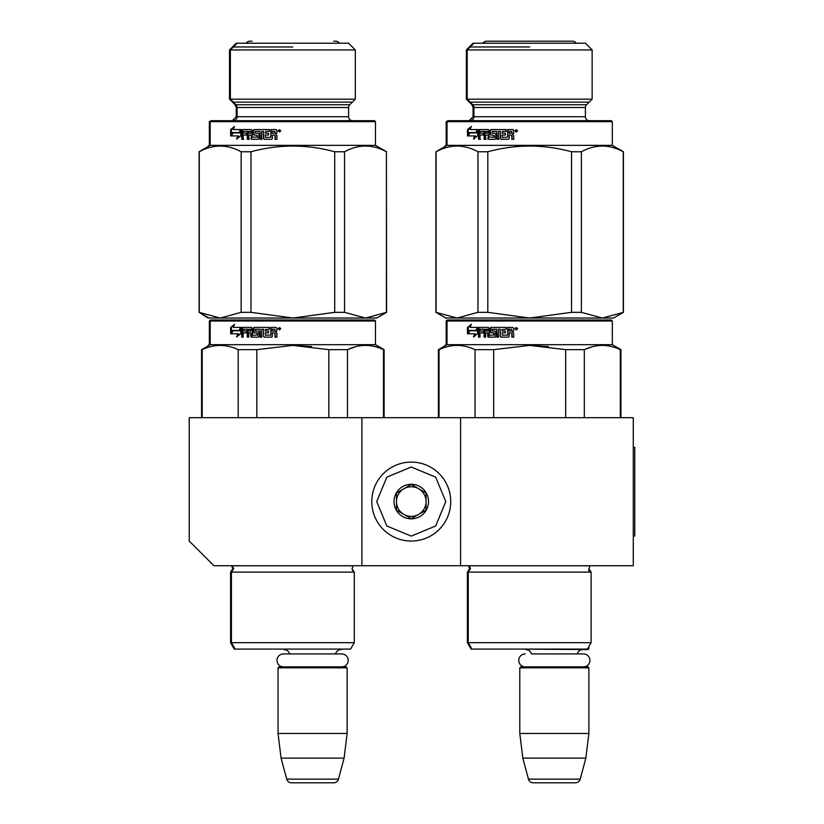 <?xml version="1.0" encoding="UTF-8"?>
<svg xmlns="http://www.w3.org/2000/svg" width="824" height="824" viewBox="0 0 824 824"><rect width="100%" height="100%" fill="white"/><g stroke="black" fill="none" stroke-linecap="round" stroke-linejoin="round"><path stroke-width="1.24" d="M361.921 565.717L361.921 417.696L189.242 417.696L189.242 541.049L213.91 565.717L460.595 565.717L460.595 417.696L633.285 417.696L633.285 565.717L460.595 565.717M361.921 417.696L460.595 417.696M346.626 649.096L278.543 649.096M289.677 653.926A5.923 5.923 122.1 0 0 283.971 649.59M335.492 653.926A5.923 5.923 -122.2 0 1 341.198 649.59M278.048 667.842L347.12 667.842L346.132 666.853L279.037 666.853L278.048 667.842L278.048 733.463L281.077 758.131L286.711 779.144A4.934 4.934 34.1 0 0 291.469 782.8L333.699 782.8A4.934 4.934 -34.1 0 0 338.458 779.144L286.711 779.144M347.12 667.842L347.12 733.463L278.048 733.463M347.12 733.463L344.092 758.131L281.077 758.131M344.092 758.131L338.458 779.144M333.699 782.8L291.469 782.8M469.237 565.717L470.463 568.581L468.248 572.124L468.248 642.679L591.096 642.679L591.096 572.124L467.393 572.124L469.618 568.581L468.465 565.789L590.036 565.789L588.882 568.581L588.882 571.022M588.882 646.521L588.882 648.601L587.677 648.601M588.882 648.601L587.893 649.59L520.294 649.096M583.474 666.853A6.468 6.468 0 0 0 589.933 660.395A6.468 6.468 0 0 0 583.474 653.926L531.429 653.926A5.923 5.923 122.1 0 0 525.722 649.59M583.474 653.926L577.253 653.926A5.923 5.923 -122.2 0 1 582.959 649.59M519.8 667.842L588.882 667.842L587.893 666.853L520.789 666.853L519.8 667.842L519.8 733.463L522.828 758.131L528.462 779.144A4.934 4.934 34.1 0 0 533.231 782.8L575.451 782.8A4.934 4.934 -34.1 0 0 580.22 779.144L528.462 779.144M588.882 667.842L588.882 733.463L519.8 733.463M588.882 733.463L585.843 758.131L522.828 758.131M585.843 758.131L580.22 779.144M575.451 782.8L533.231 782.8M411.258 541.049A39.47 39.47 0 0 0 450.728 501.569A39.47 39.47 0 0 0 411.258 462.099A39.47 39.47 0 0 0 371.789 501.569A39.47 39.47 0 0 0 411.258 541.049M411.258 536.105L435.68 525.99L445.794 501.569L435.68 477.148L411.258 467.033L386.837 477.148L376.723 501.569L386.837 525.99L411.258 536.105M411.258 518.842A17.273 17.273 0 0 0 428.532 501.569A17.273 17.273 0 0 0 411.258 484.306A17.273 17.273 0 0 0 393.996 501.569A17.273 17.273 0 0 0 411.258 518.842M411.258 518.667L426.06 510.118L426.06 493.03L411.258 484.481L396.457 493.03L396.457 510.118L411.258 518.667M403.863 488.756A14.801 14.801 0 0 1 418.664 488.756A14.801 14.801 0 0 0 396.457 501.569A14.801 14.801 0 0 0 418.664 514.392A14.801 14.801 0 0 0 418.664 488.756A14.801 14.801 0 0 1 426.06 501.569M418.664 514.392A14.801 14.801 0 0 1 396.457 501.569M525.207 666.853A6.468 6.468 0 0 1 518.739 660.395A6.468 6.468 0 0 1 525.207 653.926M341.723 666.853A6.468 6.468 0 0 0 348.181 660.395A6.468 6.468 0 0 0 341.723 653.926L283.446 653.926A6.468 6.468 0 0 0 276.988 660.395A6.468 6.468 0 0 0 283.446 666.853M208.122 317.982L220.214 318.033L241.144 312.337L250.98 312.337L292.85 318.033L334.709 312.337L344.556 312.337L365.485 318.033L386.59 312.337L376.723 318.033L220.214 318.033L199.109 312.337L199.109 151.76L210.202 145.354L210.202 121.674L209.358 121.674L209.358 145.354L208.122 146.064M334.709 312.337L334.709 151.76C306.806 144.169 278.893 144.169 250.98 151.76L241.144 151.76C227.187 144.169 213.231 144.169 199.274 151.76L208.122 146.559M250.98 312.337L250.98 151.76M344.556 312.337L344.556 151.76L334.709 151.76M199.274 312.337L199.274 151.76M241.144 312.337L241.144 151.76M386.59 312.337L386.415 151.76C372.469 144.169 358.512 144.169 344.556 151.76M386.59 151.76L375.487 145.354L209.358 145.354M386.415 312.337L386.415 151.76M375.487 145.354L375.487 121.674L210.202 121.674L211.191 120.685L209.358 121.674M239.949 132.922L239.31 132.922L240.824 130.954M237.291 138.978L238.61 135.929L237.961 135.929L236.622 138.978L240.824 135.826L240.824 129.564L239.31 132.922L232.141 132.922L231.389 135.929L232.728 132.571L239.156 132.571L232.007 132.571L230.648 135.929L230.648 129.615L231.389 129.615L231.389 134.085M232.873 132.922L231.657 135.929M237.961 135.929L230.926 135.929M230.648 129.615L234.552 126.453L233.243 129.564L240.505 129.564L233.954 129.564M234.191 127.298L231.389 129.615M239.794 132.571L241.133 129.564M276.091 129.564L270.89 129.564L270.89 137.165L271.158 129.564L276.091 129.564L276.885 130.326L276.885 133.066L275.71 134.199L276.885 135.342L276.885 139.287L275 139.287L275 135.805L274.227 135.043L275.216 135.805L275.216 139.287L277.07 139.287M274.227 135.043L272.373 135.043L272.373 138.525L271.611 139.287L264.535 139.287L263.464 138.525L263.464 131.387L263.814 138.525M271.611 139.287L264.195 139.287L263.464 138.525M263.464 131.387L261.744 131.387L261.744 139.287L260.044 139.287L260.044 131.387L260.446 139.287L262.114 139.287M260.044 131.387L255.255 131.387L255.255 133.22L258.283 133.22L255.708 133.22M258.283 133.22L258.983 133.982L258.983 138.525L258.283 139.287L252.02 139.287L251.372 138.525L251.372 135.043L251.372 138.525M258.283 139.287L251.526 139.287L250.867 138.525M250.867 135.043L248.807 135.043L248.807 139.287L247.272 139.287L247.272 131.387L247.808 131.387L247.808 139.287L249.332 139.287M247.272 131.387L243.42 131.387L243.183 133.22L246.654 133.22L243.77 133.22M246.654 133.22L246.654 135.043L243.77 135.043M246.654 135.043L243.183 135.043L243.183 139.287L241.72 139.287L241.72 130.326L242.328 129.564L251.526 129.564L242.936 129.564L242.328 130.326L242.328 139.287L243.77 139.287M257.438 137.464L257.273 135.342L257.696 137.165M257.273 137.165L252.196 137.165L252.196 130.326L251.526 129.564M257.273 135.342L254.008 135.043L253.802 134.281L254.472 135.043M253.339 134.281L253.339 130.326L253.802 134.281M253.339 130.326L254.008 129.564L269.427 129.564L254.472 129.564L253.802 130.326M269.427 129.564L269.427 131.387L265.905 131.387M269.427 131.387L265.586 131.387L265.297 133.22L268.552 133.22L265.627 133.22M268.552 133.22L268.552 135.043L265.627 135.043M268.552 135.043L265.297 135.043L265.586 137.464L270.89 137.165M250.609 131.387L249.054 131.387L248.807 133.22L250.867 133.22L251.114 131.387L249.579 131.387M250.867 133.22L251.114 131.387M274.701 131.387L272.373 131.387L272.373 133.22L275.216 133.22L274.701 131.387M274.917 131.387L275.216 133.22M278.172 130.8L280.768 130.8L279.46 132.036L278.172 130.8L279.542 132.025M240.505 129.564L239.156 132.571M211.191 120.685L374.508 120.685L375.487 121.674M352.548 120.685A3.945 3.945 -47.8 0 1 348.603 116.74L237.096 116.74A3.945 3.945 47.8 0 1 233.151 120.685M348.603 116.74L348.603 107.522L236.251 107.522L236.251 116.74L232.306 120.685M237.096 116.74L237.096 107.522A3.945 3.945 161.2 0 0 235.942 104.73L230.37 99.158L230.37 49.945L237.096 43.219L236.251 43.219L229.525 49.945L355.329 49.945L348.603 43.219L237.096 43.219M236.251 107.522L235.097 104.73L349.757 104.73A3.945 3.945 -161.2 0 0 348.603 107.522M349.757 104.73L355.329 99.158L229.525 99.158L229.525 49.945M355.329 99.158L355.329 49.945M279.707 130.563L279.192 130.223L279.707 130.563M279.192 131.655L278.934 129.924L279.923 129.924L280.067 131.655L279.552 130.892L279.192 131.655M232.512 102.135L352.342 102.135M292.85 46.968L233.357 46.968M374.508 320.011L292.85 320.011L374.508 320.011L375.487 321L375.487 344.679L384.128 349.664L384.128 417.696M286.742 649.096L295.929 649.096M354.166 572.072L352.054 568.581L353.208 565.789L232.492 565.789L233.645 568.581L231.42 572.124L231.42 642.679L354.279 642.679L354.279 572.124L230.576 572.124L232.801 568.581L231.565 565.717M298.947 649.096L234.273 649.096L230.576 642.679L231.42 642.679L235.128 649.096M354.279 642.679L350.571 649.096L289.852 649.096M375.487 344.679L209.358 344.679L209.358 321L210.347 320.011L244.584 320.011M292.85 320.011L211.191 320.011L292.85 320.011M285.011 320.011L218.844 320.011L285.011 320.011M297.021 320.011L366.855 320.011L297.021 320.011M244.697 320.011L211.191 320.011L210.202 321L375.487 321M239.949 330.764L239.31 330.764L240.824 327.406L240.824 333.679L236.622 336.831L237.961 333.772L230.926 333.772L232.141 330.764L239.949 330.764L240.824 328.797M231.657 333.772L232.873 330.764M237.291 336.831L238.61 333.772L237.961 333.772M230.648 327.458L234.552 324.306L233.243 327.406L240.505 327.406L239.156 330.424L232.007 330.424L230.648 333.772L230.648 327.458L234.191 325.15M231.389 333.772L232.728 330.424M231.389 331.938L231.389 327.458M239.465 330.424L241.133 327.406M274.227 332.886L272.373 332.886L272.373 336.367L271.611 337.129L264.195 337.129L263.464 336.367L263.464 329.239L261.744 329.239L261.744 337.129L260.044 337.129L260.044 329.239L255.255 329.239L255.255 331.063L258.283 331.063L258.983 331.825L258.983 336.367L258.283 337.129L251.526 337.129L250.867 336.367L250.867 332.886L248.807 332.886L248.807 337.129L247.272 337.129L247.272 329.239L243.42 329.239L243.183 331.063L246.654 331.063L246.654 332.886L243.183 332.886L243.183 337.129L241.72 337.129L241.72 328.179L242.328 327.406L251.526 327.406L252.196 328.179L252.453 335.306L257.273 335.007L257.006 332.886L254.008 332.886L253.339 332.123L253.339 328.179L254.008 327.406L269.427 327.406L269.427 329.239L265.297 329.528L265.297 331.063L268.552 331.063L268.552 332.886L265.297 332.886L265.586 335.306L270.89 335.007L270.89 327.406L276.091 327.406L276.885 328.179L276.885 330.918L275.71 332.051L276.885 333.184L276.885 337.129L275 337.129L275 333.648L274.227 332.886L275.216 333.648L275.216 337.129M263.464 336.367L263.464 329.239M260.446 337.129L260.044 329.239M252.02 337.129L250.867 332.886M247.808 337.129L247.808 329.239L247.272 329.239M257.438 335.306L257.696 333.184L257.006 332.886M254.472 332.886L253.802 332.123L253.802 328.179L254.472 327.406M270.859 335.306L271.158 327.406M250.609 329.239L250.867 331.063L248.807 331.063L249.054 329.239L251.114 329.239L249.579 329.239M250.867 331.063L251.114 329.239M275.216 331.063L272.373 331.063L272.373 329.239L274.917 329.239L275.216 331.063L274.917 329.239M242.328 337.129L242.328 328.179L242.936 327.406M264.535 337.129L263.814 336.367M278.172 328.642L280.768 328.642L279.46 329.878L278.172 328.642L279.542 329.878M383.49 417.696L383.49 349.664L384.128 349.664M355.216 346.822L347.481 349.664C359.48 344.01 371.49 344.01 383.49 349.664M311.544 346.574L292.85 345.39L328.652 349.623M202.21 417.696L202.21 349.664L201.571 349.664L201.571 417.696L201.571 349.664L210.202 344.679L210.202 321M256.841 417.696L256.841 349.664L238.208 349.664L238.208 417.696M202.21 349.664C214.209 344.01 226.209 344.01 238.208 349.664M256.841 349.664L292.85 345.39M328.848 417.696L328.848 349.664L347.481 349.664L347.481 417.696M279.192 328.416L279.707 328.117L279.192 328.416M279.923 327.767L278.934 327.767L278.934 329.507L279.192 328.745L280.067 329.507L280.078 327.767L279.099 327.767M339.426 43.219A4.388 4.388 0 0 0 335.728 41.2L333.627 41.2M246.273 43.219A4.388 4.388 0 0 1 249.971 41.2L252.072 41.2M208.122 318.033L199.109 312.337L199.109 151.76M362.714 320.011L300.502 320.011M340.302 320.011L332.824 320.011M268.078 649.096L275.69 649.096M251.176 320.011L287.308 320.011M243.873 320.011C209.832 320.011 209.832 320.011 243.873 320.011M254.637 320.011L285.125 320.011M329.003 320.011L357.338 320.011M208.122 345.884L201.571 349.664M257.366 320.011L285.135 320.011M300.657 320.011L329.456 320.011L300.657 320.011M339.509 320.011C375.456 320.011 375.456 320.011 339.509 320.011M444.95 317.982L457.032 318.033L477.961 312.337L487.808 312.337L529.667 318.033L571.537 312.337L581.373 312.337L602.313 318.033L623.418 312.337L613.55 318.033L457.032 318.033L435.927 312.337L435.927 151.76L447.03 145.354L447.03 121.674L446.186 121.674L446.186 145.354L444.95 146.064M571.537 312.337L571.537 151.76C543.624 144.169 515.721 144.169 487.808 151.76L477.961 151.76C464.015 144.169 450.058 144.169 436.102 151.76L444.95 146.559M487.808 312.337L487.808 151.76M581.373 312.337L581.373 151.76L571.537 151.76M436.102 312.337L436.102 151.76M477.961 312.337L477.961 151.76M623.418 151.76L612.314 145.354L623.418 151.76L623.418 312.337L623.243 151.76C609.286 144.169 595.33 144.169 581.373 151.76M612.314 145.354L612.314 121.674L447.03 121.674L448.019 120.685L611.326 120.685L612.314 121.674L612.314 145.354L446.186 145.354M623.243 312.337L623.243 151.76M476.777 132.922L476.138 132.922L477.642 130.954M474.119 138.978L475.438 135.929L474.779 135.929L473.45 138.978L477.642 135.826L477.642 129.564L476.138 132.922L468.969 132.922L468.207 135.929L469.556 132.571L475.984 132.571L468.825 132.571L467.466 135.929L467.466 129.615L468.207 129.615L468.207 134.085M469.69 132.922L468.485 135.929M474.779 135.929L467.744 135.929M467.466 129.615L471.38 126.453L470.071 129.564L477.333 129.564L470.782 129.564M471.019 127.298L468.207 129.615M476.622 132.571L477.961 129.564M512.919 129.564L507.718 129.564L507.718 137.165L507.975 129.564L512.919 129.564L513.702 130.326L513.702 133.066L512.538 134.199L513.702 135.342L513.702 139.287L511.828 139.287L511.828 135.805L511.045 135.043L512.044 135.805L512.044 139.287L513.898 139.287M511.045 135.043L509.201 135.043L509.201 138.525L508.429 139.287L501.353 139.287L500.292 138.525L500.292 131.387L500.642 138.525M508.429 139.287L501.013 139.287L500.292 138.525M500.292 131.387L498.572 131.387L498.572 139.287L496.872 139.287L496.872 131.387L497.263 139.287L498.942 139.287M496.872 131.387L492.083 131.387L492.083 133.22L495.111 133.22L492.525 133.22M495.111 133.22L495.801 133.982L495.801 138.525L495.111 139.287L488.848 139.287L488.189 138.525L488.189 135.043L488.189 138.525M495.111 139.287L488.354 139.287L487.695 138.525M487.695 135.043L485.624 135.043L485.624 139.287L484.09 139.287L484.09 131.387L484.636 131.387L484.636 139.287L486.15 139.287M484.09 131.387L480.238 131.387L480.001 133.22L483.472 133.22L480.598 133.22M483.472 133.22L483.472 135.043L480.598 135.043M483.472 135.043L480.001 135.043L480.001 139.287L478.538 139.287L478.538 130.326L479.146 129.564L488.354 129.564L479.753 129.564L479.156 130.326L479.156 139.287L480.598 139.287M494.256 137.464L494.101 135.342L494.524 137.165M494.101 137.165L489.013 137.165L489.013 130.326L488.354 129.564M494.101 135.342L490.836 135.043L490.63 134.281L491.3 135.043M490.156 134.281L490.156 130.326L490.63 134.281M490.156 130.326L490.836 129.564L506.245 129.564L491.3 129.564L490.63 130.326M506.245 129.564L506.245 131.387L502.733 131.387M506.245 131.387L502.403 131.387L502.125 133.22L505.37 133.22L502.455 133.22M505.37 133.22L505.37 135.043L502.455 135.043M505.37 135.043L502.125 135.043L502.403 137.464L507.718 137.165M487.437 131.387L485.872 131.387L485.624 133.22L487.695 133.22L487.942 131.387L486.397 131.387M487.695 133.22L487.942 131.387M511.519 131.387L509.201 131.387L509.201 133.22L512.044 133.22L511.519 131.387M511.735 131.387L512.044 133.22M514.99 130.8L517.596 130.8L516.288 132.036L514.99 130.8L516.37 132.025M477.333 129.564L475.984 132.571M473.924 116.74L473.924 107.522A3.945 3.945 161.2 0 0 472.76 104.73L586.575 104.73A3.945 3.945 -161.2 0 0 585.421 107.522L585.421 116.74A3.945 3.945 -47.8 0 0 589.366 120.685A3.945 3.945 -47.8 0 1 585.421 116.74L473.924 116.74A3.945 3.945 47.8 0 1 469.968 120.685M469.124 120.685L473.069 116.74L473.069 107.522L585.421 107.522A3.945 3.945 -161.2 0 1 586.575 104.73L592.147 99.158L592.147 49.945L585.421 43.219L473.069 43.219L466.343 49.945L467.198 49.945L473.924 43.219M473.069 107.522L471.915 104.73L472.76 104.73L467.198 99.158L592.147 99.158L592.147 49.945L467.198 49.945L467.198 99.158L466.343 99.158L466.343 49.945M516.02 131.655L515.752 129.924L516.741 129.924L516.885 131.655L516.38 130.892L516.02 131.655M469.33 102.135L589.17 102.135M529.667 46.968L470.174 46.968M611.326 320.011L529.667 320.011L611.326 320.011L612.314 321L612.314 344.679L620.946 349.664L620.946 417.696M523.57 649.096L532.747 649.096M535.775 649.096L471.101 649.096L467.393 642.679L468.248 642.679L471.946 649.096M591.096 642.679L587.399 649.096L526.68 649.096M620.307 417.696L620.307 349.664L620.946 349.664L612.314 344.679L446.186 344.679L446.186 321L447.164 320.011L481.412 320.011M529.667 320.011L448.019 320.011L529.667 320.011M521.829 320.011L455.662 320.011L521.829 320.011M533.839 320.011L603.683 320.011L533.839 320.011M481.525 320.011L448.019 320.011L447.03 321L612.314 321M476.777 330.764L476.138 330.764L477.642 327.406L477.642 333.679L473.45 336.831L474.779 333.772L467.744 333.772L468.969 330.764L476.777 330.764L477.642 328.797M468.485 333.772L469.69 330.764M474.119 336.831L475.438 333.772L474.779 333.772M467.466 327.458L471.38 324.306L470.071 327.406L477.333 327.406L475.984 330.424L468.825 330.424L467.466 333.772L467.466 327.458L471.019 325.15M468.207 333.772L469.556 330.424M468.207 331.938L468.207 327.458M476.293 330.424L477.961 327.406M511.045 332.886L509.201 332.886L509.201 336.367L508.429 337.129L501.013 337.129L500.292 336.367L500.292 329.239L498.572 329.239L498.572 337.129L496.872 337.129L496.872 329.239L492.083 329.239L492.083 331.063L495.111 331.063L495.801 331.825L495.801 336.367L495.111 337.129L488.354 337.129L487.695 336.367L487.695 332.886L485.624 332.886L485.624 337.129L484.09 337.129L484.09 329.239L480.238 329.239L480.001 331.063L483.472 331.063L483.472 332.886L480.001 332.886L480.001 337.129L478.538 337.129L478.538 328.179L479.146 327.406L488.354 327.406L489.013 328.179L489.271 335.306L494.101 335.007L493.834 332.886L490.836 332.886L490.156 332.123L490.156 328.179L490.836 327.406L506.245 327.406L506.245 329.239L502.125 329.528L502.125 331.063L505.37 331.063L505.37 332.886L502.125 332.886L502.403 335.306L507.718 335.007L507.718 327.406L512.919 327.406L513.702 328.179L513.702 330.918L512.538 332.051L513.702 333.184L513.702 337.129L511.828 337.129L511.828 333.648L511.045 332.886L512.044 333.648L512.044 337.129M500.292 336.367L500.292 329.239M497.263 337.129L496.872 329.239M488.848 337.129L487.695 332.886M484.636 337.129L484.636 329.239L484.09 329.239M494.256 335.306L494.524 333.184L493.834 332.886M491.3 332.886L490.63 332.123L490.63 328.179L491.3 327.406M507.687 335.306L507.975 327.406M487.437 329.239L487.695 331.063L485.624 331.063L485.872 329.239L487.942 329.239L486.397 329.239M487.695 331.063L487.942 329.239M512.044 331.063L509.201 331.063L509.201 329.239L511.735 329.239L512.044 331.063L511.735 329.239M479.156 337.129L479.156 328.179L479.753 327.406M501.353 337.129L500.642 336.367M514.99 328.642L517.596 328.642L516.288 329.878L514.99 328.642L516.37 329.878M592.044 346.822L584.309 349.664C596.308 344.01 608.308 344.01 620.307 349.664M548.362 346.574L529.667 345.39L565.48 349.623M439.027 417.696L439.027 349.664L438.399 349.664L438.399 417.696M493.669 417.696L493.669 349.664L475.036 349.664L475.036 417.696M439.027 349.664C451.037 344.01 463.037 344.01 475.036 349.664M493.669 349.664L529.667 345.39M565.676 417.696L565.676 349.664L584.309 349.664L584.309 417.696M516.741 327.767L515.752 327.767L515.752 329.507L516.02 328.745L516.885 329.507L516.895 327.767L515.927 327.767M576.244 43.219A4.388 4.388 0 0 0 572.546 41.2L486.799 41.2A4.388 4.388 0 0 0 483.101 43.219A4.388 4.388 0 0 1 486.376 41.221M448.019 120.685L446.186 121.674M599.542 320.011L537.33 320.011M577.13 320.011L569.652 320.011M504.906 649.096L512.518 649.096M552.729 649.096L547.816 649.096M487.993 320.011L524.126 320.011M480.691 320.011C446.659 320.011 446.659 320.011 480.691 320.011M491.454 320.011L494.194 320.011M565.831 320.011L594.166 320.011M444.95 345.884L438.399 349.664L447.03 344.679L447.03 321M565.954 41.2L571.702 41.2M611.326 120.685L612.314 121.674M537.423 320.011L566.273 320.011L537.423 320.011M576.337 320.011C612.284 320.011 612.284 320.011 576.337 320.011M633.285 447.298L634.758 447.298L634.758 536.105L633.285 536.105M241.72 130.326L242.328 130.326M232.409 565.717L231.637 565.789M478.538 130.326L479.156 130.326M208.977 318.033L199.109 312.337M235.097 104.73L229.525 99.158M230.576 572.124L230.576 642.679M209.358 344.679L208.122 345.39M249.126 41.2L245.428 43.219M352.59 570.558L352.054 568.704M445.794 318.033L435.927 312.337M591.096 572.124L588.882 568.581L591.096 572.124M471.915 104.73L466.343 99.158M467.393 572.124L467.393 642.679M446.186 344.679L444.95 345.39M485.954 41.2L482.256 43.219"/></g></svg>
